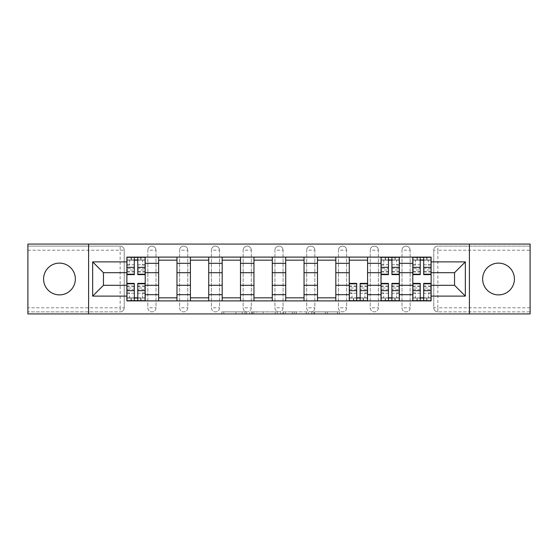 <?xml version="1.0" encoding="UTF-8"?>
<svg xmlns="http://www.w3.org/2000/svg" width="558" height="558" viewBox="0 0 558 558"><rect width="100%" height="100%" fill="white"/><g stroke="black" fill="none" stroke-linecap="round" stroke-linejoin="round"><path stroke-width="0.42" stroke-dasharray="2.79 2.09" d="M246.42 313.924L223.779 313.924L246.42 313.924L246.42 311.887L235.874 311.887L235.874 313.924L235.874 311.887L246.42 311.887L246.42 313.924L246.42 311.887L235.874 311.887L235.874 313.924L235.874 311.887L246.42 311.887L223.779 311.887L246.42 311.887M498.531 294.882A15.882 15.882 0 0 1 482.649 279A15.882 15.882 0 0 1 498.531 263.118A15.882 15.882 0 0 1 514.42 279A15.882 15.882 0 0 1 498.531 294.882M59.469 294.882A15.882 15.882 0 0 1 43.58 279A15.882 15.882 0 0 1 59.469 263.118A15.882 15.882 0 0 1 75.351 279A15.882 15.882 0 0 1 59.469 294.882M402.004 250.186A4.073 4.073 0 0 1 406.078 246.113A4.073 4.073 0 0 1 410.151 250.186A4.073 4.073 0 0 0 406.078 246.113A4.073 4.073 0 0 0 402.004 250.186L402.004 307.814A4.073 4.073 0 0 0 406.078 311.887A4.073 4.073 0 0 0 410.151 307.814L410.151 250.186A4.073 4.073 0 0 0 406.078 246.113A4.073 4.073 0 0 0 402.004 250.186L402.004 307.814A4.073 4.073 0 0 0 406.078 311.887A4.073 4.073 0 0 0 410.151 307.814L410.151 250.186L402.004 250.186M370.233 250.186A4.073 4.073 0 0 1 374.306 246.113A4.073 4.073 0 0 1 378.38 250.186A4.073 4.073 0 0 0 374.306 246.113A4.073 4.073 0 0 0 370.233 250.186L370.233 307.814A4.073 4.073 0 0 0 374.306 311.887A4.073 4.073 0 0 0 378.38 307.814L378.38 250.186A4.073 4.073 0 0 0 374.306 246.113A4.073 4.073 0 0 0 370.233 250.186L370.233 307.814A4.073 4.073 0 0 0 374.306 311.887A4.073 4.073 0 0 0 378.38 307.814L378.38 250.186L370.233 250.186M338.469 250.186A4.073 4.073 0 0 1 342.535 246.113A4.073 4.073 0 0 1 346.609 250.186A4.073 4.073 0 0 0 342.535 246.113A4.073 4.073 0 0 0 338.469 250.186L338.469 307.814A4.073 4.073 0 0 0 342.535 311.887A4.073 4.073 0 0 0 346.609 307.814L346.609 250.186A4.073 4.073 0 0 0 342.535 246.113A4.073 4.073 0 0 0 338.469 250.186L338.469 307.814A4.073 4.073 0 0 0 342.535 311.887A4.073 4.073 0 0 0 346.609 307.814L346.609 250.186L338.469 250.186M306.698 250.186A4.073 4.073 0 0 1 310.771 246.113A4.073 4.073 0 0 1 314.845 250.186A4.073 4.073 0 0 0 310.771 246.113A4.073 4.073 0 0 0 306.698 250.186L306.698 307.814A4.073 4.073 0 0 0 310.771 311.887A4.073 4.073 0 0 0 314.845 307.814L314.845 250.186A4.073 4.073 0 0 0 310.771 246.113A4.073 4.073 0 0 0 306.698 250.186L306.698 307.814A4.073 4.073 0 0 0 310.771 311.887A4.073 4.073 0 0 0 314.845 307.814L314.845 250.186L306.698 250.186M274.927 250.186A4.073 4.073 0 0 1 279 246.113A4.073 4.073 0 0 1 283.073 250.186A4.073 4.073 0 0 0 279 246.113A4.073 4.073 0 0 0 274.927 250.186L274.927 307.814A4.073 4.073 0 0 0 279 311.887A4.073 4.073 0 0 0 283.073 307.814L283.073 250.186A4.073 4.073 0 0 0 279 246.113A4.073 4.073 0 0 0 274.927 250.186L274.927 307.814A4.073 4.073 0 0 0 279 311.887A4.073 4.073 0 0 0 283.073 307.814L283.073 250.186L274.927 250.186M243.155 250.186A4.073 4.073 0 0 1 247.229 246.113A4.073 4.073 0 0 1 251.302 250.186A4.073 4.073 0 0 0 247.229 246.113A4.073 4.073 0 0 0 243.155 250.186L243.155 307.814A4.073 4.073 0 0 0 247.229 311.887A4.073 4.073 0 0 0 251.302 307.814L251.302 250.186A4.073 4.073 0 0 0 247.229 246.113A4.073 4.073 0 0 0 243.155 250.186L243.155 307.814A4.073 4.073 0 0 0 247.229 311.887A4.073 4.073 0 0 0 251.302 307.814L251.302 250.186L243.155 250.186M211.391 250.186A4.073 4.073 0 0 1 215.465 246.113A4.073 4.073 0 0 1 219.531 250.186A4.073 4.073 0 0 0 215.465 246.113A4.073 4.073 0 0 0 211.391 250.186L211.391 307.814A4.073 4.073 0 0 0 215.465 311.887A4.073 4.073 0 0 0 219.531 307.814L219.531 250.186A4.073 4.073 0 0 0 215.465 246.113A4.073 4.073 0 0 0 211.391 250.186L211.391 307.814A4.073 4.073 0 0 0 215.465 311.887A4.073 4.073 0 0 0 219.531 307.814L219.531 250.186L211.391 250.186M179.62 250.186A4.073 4.073 0 0 1 183.694 246.113A4.073 4.073 0 0 1 187.767 250.186A4.073 4.073 0 0 0 183.694 246.113A4.073 4.073 0 0 0 179.62 250.186L179.62 307.814A4.073 4.073 0 0 0 183.694 311.887A4.073 4.073 0 0 0 187.767 307.814L187.767 250.186A4.073 4.073 0 0 0 183.694 246.113A4.073 4.073 0 0 0 179.62 250.186L179.62 307.814A4.073 4.073 0 0 0 183.694 311.887A4.073 4.073 0 0 0 187.767 307.814L187.767 250.186L179.62 250.186M147.849 250.186A4.073 4.073 0 0 1 151.922 246.113A4.073 4.073 0 0 1 155.996 250.186A4.073 4.073 0 0 0 151.922 246.113A4.073 4.073 0 0 0 147.849 250.186L147.849 307.814A4.073 4.073 0 0 0 151.922 311.887A4.073 4.073 0 0 0 155.996 307.814L155.996 250.186A4.073 4.073 0 0 0 151.922 246.113A4.073 4.073 0 0 0 147.849 250.186L147.849 307.814A4.073 4.073 0 0 0 151.922 311.887A4.073 4.073 0 0 0 155.996 307.814L155.996 250.186L147.849 250.186M337.423 313.924L313.833 313.924L337.423 313.924L337.423 311.887L327.323 311.887L339.417 311.887L339.417 313.924L339.417 311.887L313.833 311.887L339.417 311.887L339.417 313.924L339.417 311.887L337.423 311.887L337.423 313.924M325.328 313.924L314.628 313.924L325.328 313.924L325.328 311.887L327.323 311.887L325.328 311.887L325.328 313.924L325.328 311.887L314.628 311.887L314.628 313.924L314.628 311.887L325.328 311.887L325.328 313.924M311.831 313.924L313.833 313.924L311.831 313.924L311.831 311.887L313.833 311.887L311.831 311.887L311.831 313.924M221.777 313.924L223.779 313.924L221.777 313.924L221.777 311.887L223.779 311.887L221.777 311.887L221.777 313.924M530.1 307.814L437.849 307.814L437.849 311.887L530.1 311.887L530.1 313.924L27.9 313.924L27.9 311.887L120.151 311.887A4.073 4.073 0 0 0 124.225 307.814L124.225 250.186A4.073 4.073 0 0 0 120.151 246.113A4.073 4.073 0 0 1 124.225 250.186A4.073 4.073 0 0 0 120.151 246.113L27.9 246.113L27.9 244.076L530.1 244.076L530.1 246.113L437.849 246.113A4.073 4.073 0 0 0 433.775 250.186L433.775 307.814A4.073 4.073 0 0 0 437.849 311.887A4.073 4.073 0 0 1 433.775 307.814A4.073 4.073 0 0 0 437.849 311.887L530.1 311.887L530.1 246.113L437.849 246.113A4.073 4.073 0 0 0 433.775 250.186L433.775 307.814L437.849 307.814L437.849 250.186L530.1 250.186M277.249 313.924L275.254 313.924L277.249 313.924L277.249 311.887L277.249 313.924M251.665 313.924L275.254 313.924L249.663 313.924L251.665 313.924L251.665 311.887L277.249 311.887L249.663 311.887L249.663 313.924L249.663 311.887L251.665 311.887L251.665 313.924M282.746 313.924L308.337 313.924L280.751 313.924L282.746 313.924L282.746 311.887L308.337 311.887L308.337 313.924L308.337 311.887L296.242 311.887L296.242 313.924M124.225 307.814L124.225 250.186L120.151 250.186L120.151 307.814L27.9 307.814L27.9 311.887L120.151 311.887A4.073 4.073 0 0 0 124.225 307.814A4.073 4.073 0 0 1 120.151 311.887L120.151 307.814L124.225 307.814M27.9 250.186L120.151 250.186L120.151 246.113L27.9 246.113L27.9 307.814M412.794 257.105L431.125 257.105L431.125 260.161L412.794 260.161L412.794 257.105L399.354 257.105L399.354 260.161L381.03 260.161L381.03 257.105L367.589 257.105L367.589 260.161L349.259 260.161L349.259 257.105L335.818 257.105L335.818 260.161L317.488 260.161L317.488 257.105L304.047 257.105L304.047 260.161L285.724 260.161L285.724 257.105L272.276 257.105L272.276 260.161L253.953 260.161L253.953 257.105L240.512 257.105L240.512 260.161L222.182 260.161L222.182 257.105L208.741 257.105L208.741 260.161L190.411 260.161L190.411 257.105L176.97 257.105L176.97 260.161L158.646 260.161L158.646 257.105L145.206 257.105L145.206 260.161L126.875 260.161L126.875 297.839L145.206 297.839L145.206 260.161M145.206 297.839L145.206 300.895L158.646 300.895L158.646 297.839L176.97 297.839L176.97 260.161M158.646 260.161L158.646 297.839M176.97 297.839L176.97 300.895L190.411 300.895L190.411 297.839L208.741 297.839L208.741 260.161M190.411 260.161L190.411 297.839M208.741 297.839L208.741 300.895L222.182 300.895L222.182 297.839L240.512 297.839L240.512 260.161M222.182 260.161L222.182 297.839M240.512 297.839L240.512 300.895L253.953 300.895L253.953 297.839L272.276 297.839L272.276 260.161M253.953 260.161L253.953 297.839M272.276 297.839L272.276 300.895L285.724 300.895L285.724 297.839L304.047 297.839L304.047 260.161M285.724 260.161L285.724 297.839M304.047 297.839L304.047 300.895L317.488 300.895L317.488 297.839L335.818 297.839L335.818 260.161M317.488 260.161L317.488 297.839M335.818 297.839L335.818 300.895L349.259 300.895L349.259 297.839L367.589 297.839L367.589 260.161M349.259 260.161L349.259 297.839M367.589 297.839L367.589 300.895L381.03 300.895L381.03 297.839L399.354 297.839L399.354 260.161M381.03 260.161L381.03 297.839M399.354 297.839L399.354 300.895L412.794 300.895L412.794 297.839L431.125 297.839L431.125 260.161M412.794 260.161L412.794 297.839M399.354 285.312L412.794 285.312M367.589 285.312L381.03 285.312M335.818 285.312L349.259 285.312M304.047 285.312L317.488 285.312M272.276 285.312L285.724 285.312M240.512 285.312L253.953 285.312M208.741 285.312L222.182 285.312M176.97 285.312L190.411 285.312M145.206 285.312L158.646 285.312M412.794 272.688L399.354 272.688M381.03 272.688L367.589 272.688M349.259 272.688L335.818 272.688M317.488 272.688L304.047 272.688M285.724 272.688L272.276 272.688M253.953 272.688L240.512 272.688M222.182 272.688L208.741 272.688M190.411 272.688L176.97 272.688M158.646 272.688L145.206 272.688M126.875 272.688L103.453 272.688L103.453 285.312L126.875 285.312M88.589 313.924L88.589 244.076M469.411 313.924L469.411 244.076M431.125 285.312L454.547 285.312L454.547 272.688L431.125 272.688M145.206 300.895L126.875 300.895L126.875 297.839M126.875 260.161L126.875 257.105L145.206 257.105M158.646 257.105L176.97 257.105M190.411 257.105L208.741 257.105M222.182 257.105L240.512 257.105M253.953 257.105L272.276 257.105M285.724 257.105L304.047 257.105M317.488 257.105L335.818 257.105M349.259 257.105L367.589 257.105M381.03 257.105L399.354 257.105M431.125 297.839L431.125 300.895L412.794 300.895M399.354 300.895L381.03 300.895M367.589 300.895L349.259 300.895M335.818 300.895L317.488 300.895M304.047 300.895L285.724 300.895M272.276 300.895L253.953 300.895M240.512 300.895L222.182 300.895M208.741 300.895L190.411 300.895M176.97 300.895L158.646 300.895M145.101 297.839L137.77 297.839M134.304 297.839L126.973 297.839M126.973 260.161L134.304 260.161M137.77 260.161L145.101 260.161M410.151 307.814A4.073 4.073 0 0 1 406.078 311.887A4.073 4.073 0 0 1 402.004 307.814L410.151 307.814M378.38 307.814A4.073 4.073 0 0 1 374.306 311.887A4.073 4.073 0 0 1 370.233 307.814L378.38 307.814M346.609 307.814A4.073 4.073 0 0 1 342.535 311.887A4.073 4.073 0 0 1 338.469 307.814L346.609 307.814M314.845 307.814A4.073 4.073 0 0 1 310.771 311.887A4.073 4.073 0 0 1 306.698 307.814L314.845 307.814M283.073 307.814A4.073 4.073 0 0 1 279 311.887A4.073 4.073 0 0 1 274.927 307.814L283.073 307.814M251.302 307.814A4.073 4.073 0 0 1 247.229 311.887A4.073 4.073 0 0 1 243.155 307.814L251.302 307.814M219.531 307.814A4.073 4.073 0 0 1 215.465 311.887A4.073 4.073 0 0 1 211.391 307.814L219.531 307.814M187.767 307.814A4.073 4.073 0 0 1 183.694 311.887A4.073 4.073 0 0 1 179.62 307.814L187.767 307.814M155.996 307.814A4.073 4.073 0 0 1 151.922 311.887A4.073 4.073 0 0 1 147.849 307.814L155.996 307.814M367.485 297.839L360.154 297.839M356.695 297.839L349.364 297.839M399.256 297.839L391.925 297.839M388.459 297.839L381.128 297.839M381.128 260.161L388.459 260.161M391.925 260.161L399.256 260.161M431.027 297.839L423.696 297.839M420.23 297.839L412.899 297.839M412.899 260.161L420.23 260.161M423.696 260.161L431.027 260.161M253.862 313.924L256.764 313.924L253.862 313.924L253.862 311.887L252.467 311.887L252.467 313.924L252.467 311.887L256.764 311.887L253.862 311.887L253.862 313.924M256.764 313.924L263.16 313.924L256.764 313.924L256.764 311.887L263.16 311.887L263.16 313.924L263.16 311.887L256.764 311.887L256.764 313.924M282.746 311.887L294.24 311.887L294.24 313.924L294.24 311.887L292.246 311.887L294.24 311.887L294.24 313.924L294.24 311.887L296.242 311.887M283.548 311.887L283.548 313.924L283.548 311.887M280.751 311.887L280.751 313.924L280.751 311.887M145.101 268.349L137.77 268.349L137.77 259.958L145.101 259.958L145.101 257.315L140.721 257.315L140.721 259.958L145.101 259.958L142.45 259.958L142.45 265.05L145.101 265.05L145.101 259.958L145.101 265.05L142.45 265.05L142.45 259.958L145.101 259.958L145.101 274.62M126.973 271.976L134.304 271.976L134.304 268.349L126.973 268.349L126.973 271.976L126.973 259.958L140.721 259.958L140.721 257.315L126.973 257.315L126.973 265.05L129.623 265.05L129.623 259.958L126.973 259.958L126.973 265.05L129.623 265.05L129.623 259.958L126.973 259.958L134.304 259.958L134.304 257.315M137.77 268.349L137.77 269.995L145.101 269.995M137.77 269.995L137.77 274.62M126.973 264.757L134.304 264.757L134.304 259.958M134.304 264.757L134.304 271.976M134.304 268.349L134.304 274.62M126.973 268.349L126.973 269.995L134.304 269.995M126.973 269.995L126.973 274.62M137.77 259.958L137.77 257.315M131.353 257.315L131.353 259.958L131.353 257.315M126.973 289.651L134.304 289.651L134.304 298.042L126.973 298.042L126.973 300.685L131.353 300.685L131.353 298.042L126.973 298.042L129.623 298.042L129.623 292.95L126.973 292.95L126.973 298.042L126.973 292.95L129.623 292.95L129.623 298.042L126.973 298.042L126.973 283.38M145.101 286.024L137.77 286.024L137.77 289.651L145.101 289.651L145.101 286.024L145.101 298.042L131.353 298.042L131.353 300.685L145.101 300.685L145.101 292.95L142.45 292.95L142.45 298.042L145.101 298.042L145.101 292.95L142.45 292.95L142.45 298.042L145.101 298.042L137.77 298.042L137.77 300.685M134.304 289.651L134.304 288.005L126.973 288.005M134.304 288.005L134.304 283.38M145.101 293.243L137.77 293.243L137.77 298.042M137.77 293.243L137.77 286.024M137.77 289.651L137.77 283.38M145.101 289.651L145.101 288.005L137.77 288.005M145.101 288.005L145.101 283.38M134.304 298.042L134.304 300.685M140.721 300.685L140.721 298.042L140.721 300.685M349.364 289.651L356.695 289.651L356.695 298.042L349.364 298.042L349.364 300.685L353.737 300.685L353.737 298.042L349.364 298.042L352.007 298.042L352.007 292.95L349.364 292.95L349.364 298.042L349.364 292.95L352.007 292.95L352.007 298.042L349.364 298.042L349.364 283.38M367.485 286.024L360.154 286.024L360.154 289.651L367.485 289.651L367.485 286.024L367.485 298.042L353.737 298.042L353.737 300.685L367.485 300.685L367.485 292.95L364.841 292.95L364.841 298.042L367.485 298.042L367.485 292.95L364.841 292.95L364.841 298.042L367.485 298.042L360.154 298.042L360.154 300.685M356.695 289.651L356.695 288.005L349.364 288.005M356.695 288.005L356.695 283.38M367.485 293.243L360.154 293.243L360.154 298.042M360.154 293.243L360.154 286.024M360.154 289.651L360.154 283.38M367.485 289.651L367.485 288.005L360.154 288.005M367.485 288.005L367.485 283.38M356.695 298.042L356.695 300.685M363.105 300.685L363.105 298.042L363.105 300.685M399.256 268.349L391.925 268.349L391.925 259.958L399.256 259.958L399.256 257.315L394.876 257.315L394.876 259.958L399.256 259.958L396.605 259.958L396.605 265.05L399.256 265.05L399.256 259.958L399.256 265.05L396.605 265.05L396.605 259.958L399.256 259.958L399.256 274.62M381.128 271.976L388.459 271.976L388.459 268.349L381.128 268.349L381.128 271.976L381.128 259.958L394.876 259.958L394.876 257.315L381.128 257.315L381.128 265.05L383.778 265.05L383.778 259.958L381.128 259.958L381.128 265.05L383.778 265.05L383.778 259.958L381.128 259.958L388.459 259.958L388.459 257.315M391.925 268.349L391.925 269.995L399.256 269.995M391.925 269.995L391.925 274.62M381.128 264.757L388.459 264.757L388.459 259.958M388.459 264.757L388.459 271.976M388.459 268.349L388.459 274.62M381.128 268.349L381.128 269.995L388.459 269.995M381.128 269.995L381.128 274.62M391.925 259.958L391.925 257.315M385.508 257.315L385.508 259.958L385.508 257.315M381.128 289.651L388.459 289.651L388.459 298.042L381.128 298.042L381.128 300.685L385.508 300.685L385.508 298.042L381.128 298.042L383.778 298.042L383.778 292.95L381.128 292.95L381.128 298.042L381.128 292.95L383.778 292.95L383.778 298.042L381.128 298.042L381.128 283.38M399.256 286.024L391.925 286.024L391.925 289.651L399.256 289.651L399.256 286.024L399.256 298.042L385.508 298.042L385.508 300.685L399.256 300.685L399.256 292.95L396.605 292.95L396.605 298.042L399.256 298.042L399.256 292.95L396.605 292.95L396.605 298.042L399.256 298.042L391.925 298.042L391.925 300.685M388.459 289.651L388.459 288.005L381.128 288.005M388.459 288.005L388.459 283.38M399.256 293.243L391.925 293.243L391.925 298.042M391.925 293.243L391.925 286.024M391.925 289.651L391.925 283.38M399.256 289.651L399.256 288.005L391.925 288.005M399.256 288.005L399.256 283.38M388.459 298.042L388.459 300.685M394.876 300.685L394.876 298.042L394.876 300.685M431.027 268.349L423.696 268.349L423.696 259.958L431.027 259.958L431.027 257.315L426.647 257.315L426.647 259.958L431.027 259.958L428.377 259.958L428.377 265.05L431.027 265.05L431.027 259.958L431.027 265.05L428.377 265.05L428.377 259.958L431.027 259.958L431.027 274.62M412.899 271.976L420.23 271.976L420.23 268.349L412.899 268.349L412.899 271.976L412.899 259.958L426.647 259.958L426.647 257.315L412.899 257.315L412.899 265.05L415.55 265.05L415.55 259.958L412.899 259.958L412.899 265.05L415.55 265.05L415.55 259.958L412.899 259.958L420.23 259.958L420.23 257.315M423.696 268.349L423.696 269.995L431.027 269.995M423.696 269.995L423.696 274.62M412.899 264.757L420.23 264.757L420.23 259.958M420.23 264.757L420.23 271.976M420.23 268.349L420.23 274.62M412.899 268.349L412.899 269.995L420.23 269.995M412.899 269.995L412.899 274.62M423.696 259.958L423.696 257.315M417.279 257.315L417.279 259.958L417.279 257.315M412.899 289.651L420.23 289.651L420.23 298.042L412.899 298.042L412.899 300.685L417.279 300.685L417.279 298.042L412.899 298.042L415.55 298.042L415.55 292.95L412.899 292.95L412.899 298.042L412.899 292.95L415.55 292.95L415.55 298.042L412.899 298.042L412.899 283.38M431.027 286.024L423.696 286.024L423.696 289.651L431.027 289.651L431.027 286.024L431.027 298.042L417.279 298.042L417.279 300.685L431.027 300.685L431.027 292.95L428.377 292.95L428.377 298.042L431.027 298.042L431.027 292.95L428.377 292.95L428.377 298.042L431.027 298.042L423.696 298.042L423.696 300.685M420.23 289.651L420.23 288.005L412.899 288.005M420.23 288.005L420.23 283.38M431.027 293.243L423.696 293.243L423.696 298.042M423.696 293.243L423.696 286.024M423.696 289.651L423.696 283.38M431.027 289.651L431.027 288.005L423.696 288.005M431.027 288.005L431.027 283.38M420.23 298.042L420.23 300.685M426.647 300.685L426.647 298.042L426.647 300.685M245.018 311.887L245.018 313.924L245.018 311.887M437.849 246.113A4.073 4.073 0 0 0 433.775 250.186L437.849 250.186L437.849 246.113M242.27 311.887L242.27 313.924L242.27 311.887M223.779 311.887L223.779 313.924L223.779 311.887M275.254 311.887L275.254 313.924L275.254 311.887M306.335 311.887L306.335 313.924L306.335 311.887M292.246 311.887L292.246 313.924L292.246 311.887M285.55 311.887L285.55 313.924L285.55 311.887M327.323 311.887L327.323 313.924L327.323 311.887M313.833 311.887L313.833 313.924L313.833 311.887M141.028 257.315L141.028 259.958M137.77 264.757L145.101 264.757M137.77 271.634L145.101 271.634M126.973 271.634L134.304 271.634M131.046 257.315L131.046 259.958M131.046 300.685L131.046 298.042M134.304 293.243L126.973 293.243M134.304 286.366L126.973 286.366M145.101 286.366L137.77 286.366M141.028 300.685L141.028 298.042M353.437 300.685L353.437 298.042M356.695 293.243L349.364 293.243M356.695 286.366L349.364 286.366M367.485 286.366L360.154 286.366M363.411 300.685L363.411 298.042M395.183 257.315L395.183 259.958M391.925 264.757L399.256 264.757M391.925 271.634L399.256 271.634M381.128 271.634L388.459 271.634M385.201 257.315L385.201 259.958M385.201 300.685L385.201 298.042M388.459 293.243L381.128 293.243M388.459 286.366L381.128 286.366M399.256 286.366L391.925 286.366M395.183 300.685L395.183 298.042M426.954 257.315L426.954 259.958M423.696 264.757L431.027 264.757M423.696 271.634L431.027 271.634M412.899 271.634L420.23 271.634M416.972 257.315L416.972 259.958M416.972 300.685L416.972 298.042M420.23 293.243L412.899 293.243M420.23 286.366L412.899 286.366M431.027 286.366L423.696 286.366M426.954 300.685L426.954 298.042M137.77 271.976L145.101 271.976M134.304 286.024L126.973 286.024M356.695 286.024L349.364 286.024M391.925 271.976L399.256 271.976M388.459 286.024L381.128 286.024M423.696 271.976L431.027 271.976M420.23 286.024L412.899 286.024"/><path stroke-width="0.84" d="M498.531 263.118A15.882 15.882 0 0 0 482.649 279A15.882 15.882 0 0 0 498.531 294.882A15.882 15.882 0 0 0 514.42 279A15.882 15.882 0 0 0 498.531 263.118M59.469 263.118A15.882 15.882 0 0 0 43.58 279A15.882 15.882 0 0 0 59.469 294.882A15.882 15.882 0 0 0 75.351 279A15.882 15.882 0 0 0 59.469 263.118M469.411 313.924L530.1 313.924L530.1 244.076L27.9 244.076L27.9 313.924L469.411 313.924L469.411 244.076M158.646 300.895L158.646 263.32L145.206 263.32L145.206 300.895M145.206 263.32L145.206 257.105M158.646 263.32L158.646 257.105M176.97 257.105L176.97 300.895M190.411 300.895L190.411 257.105M208.741 257.105L208.741 300.895M222.182 300.895L222.182 257.105M240.512 257.105L240.512 300.895M253.953 300.895L253.953 257.105M272.276 257.105L272.276 300.895M285.724 300.895L285.724 257.105M304.047 257.105L304.047 300.895M317.488 300.895L317.488 257.105M335.818 257.105L335.818 300.895M349.259 300.895L349.259 257.105M367.589 257.105L367.589 300.895M381.03 300.895L381.03 257.105M399.354 257.105L399.354 300.895M412.794 300.895L412.794 257.105M412.794 285.312L399.354 285.312M381.03 285.312L367.589 285.312M349.259 285.312L335.818 285.312M317.488 285.312L304.047 285.312M285.724 285.312L272.276 285.312M253.953 285.312L240.512 285.312M222.182 285.312L208.741 285.312M190.411 285.312L176.97 285.312M158.646 285.312L145.206 285.312M412.794 272.688L399.354 272.688M381.03 272.688L367.589 272.688M349.259 272.688L335.818 272.688M317.488 272.688L304.047 272.688M285.724 272.688L272.276 272.688M253.953 272.688L240.512 272.688M222.182 272.688L208.741 272.688M190.411 272.688L176.97 272.688M158.646 272.688L145.206 272.688M103.453 285.312L126.875 285.312L126.875 272.688L103.453 272.688L103.453 285.312L92.663 296.11L92.663 261.89L126.875 261.89L126.875 272.688M431.125 272.688L431.125 285.312L454.547 285.312L454.547 272.688L431.125 272.688L431.125 257.105L126.875 257.105L126.875 261.89M431.125 261.89L465.337 261.89L465.337 296.11L431.125 296.11L431.125 285.312M126.875 285.312L126.875 300.895L431.125 300.895L431.125 296.11M126.875 296.11L92.663 296.11M88.589 313.924L88.589 244.076M137.77 297.839L134.304 297.839M134.304 260.161L137.77 260.161M176.97 297.839L158.646 297.839M158.646 260.161L176.97 260.161M208.741 297.839L190.411 297.839M190.411 260.161L208.741 260.161M240.512 297.839L222.182 297.839M222.182 260.161L240.512 260.161M272.276 297.839L253.953 297.839M253.953 260.161L272.276 260.161M304.047 297.839L285.724 297.839M285.724 260.161L304.047 260.161M335.818 297.839L317.488 297.839M317.488 260.161L335.818 260.161M360.154 297.839L356.695 297.839M349.259 260.161L367.589 260.161M391.925 297.839L388.459 297.839M388.459 260.161L391.925 260.161M423.696 297.839L420.23 297.839M420.23 260.161L423.696 260.161M92.663 261.89L103.453 272.688M454.547 285.312L465.337 296.11M454.547 272.688L465.337 261.89M137.77 274.62L137.77 257.315L145.101 257.315L145.101 274.62L137.77 274.62M134.304 259.958L137.77 259.958M134.304 257.315L126.973 257.315L126.973 274.62L134.304 274.62L134.304 257.315L137.77 257.315M134.304 283.38L134.304 300.685L126.973 300.685L126.973 283.38L134.304 283.38M137.77 298.042L134.304 298.042M137.77 300.685L145.101 300.685L145.101 283.38L137.77 283.38L137.77 300.685L134.304 300.685M356.695 283.38L356.695 300.685L349.364 300.685L349.364 283.38L356.695 283.38M360.154 298.042L356.695 298.042M360.154 300.685L367.485 300.685L367.485 283.38L360.154 283.38L360.154 300.685L356.695 300.685M391.925 274.62L391.925 257.315L399.256 257.315L399.256 274.62L391.925 274.62M388.459 259.958L391.925 259.958M388.459 257.315L381.128 257.315L381.128 274.62L388.459 274.62L388.459 257.315L391.925 257.315M388.459 283.38L388.459 300.685L381.128 300.685L381.128 283.38L388.459 283.38M391.925 298.042L388.459 298.042M391.925 300.685L399.256 300.685L399.256 283.38L391.925 283.38L391.925 300.685L388.459 300.685M423.696 274.62L423.696 257.315L431.027 257.315L431.027 274.62L423.696 274.62M420.23 259.958L423.696 259.958M420.23 257.315L412.899 257.315L412.899 274.62L420.23 274.62L420.23 257.315L423.696 257.315M420.23 283.38L420.23 300.685L412.899 300.685L412.899 283.38L420.23 283.38M423.696 298.042L420.23 298.042M423.696 300.685L431.027 300.685L431.027 283.38L423.696 283.38L423.696 300.685L420.23 300.685M381.03 263.32L367.589 263.32M349.259 263.32L335.818 263.32M317.488 263.32L304.047 263.32M285.724 263.32L272.276 263.32M253.953 263.32L240.512 263.32M222.182 263.32L208.741 263.32M190.411 263.32L176.97 263.32M412.794 263.32L399.354 263.32M381.03 294.68L367.589 294.68M349.259 294.68L335.818 294.68M317.488 294.68L304.047 294.68M285.724 294.68L272.276 294.68M253.953 294.68L240.512 294.68M222.182 294.68L208.741 294.68M190.411 294.68L176.97 294.68M158.646 294.68L145.206 294.68M412.794 294.68L399.354 294.68M137.77 274.194L145.101 274.194M137.77 267.317L145.101 267.317M126.973 274.194L134.304 274.194M126.973 267.317L134.304 267.317M134.304 283.806L126.973 283.806M134.304 290.683L126.973 290.683M145.101 283.806L137.77 283.806M145.101 290.683L137.77 290.683M356.695 283.806L349.364 283.806M356.695 290.683L349.364 290.683M367.485 283.806L360.154 283.806M367.485 290.683L360.154 290.683M391.925 274.194L399.256 274.194M391.925 267.317L399.256 267.317M381.128 274.194L388.459 274.194M381.128 267.317L388.459 267.317M388.459 283.806L381.128 283.806M388.459 290.683L381.128 290.683M399.256 283.806L391.925 283.806M399.256 290.683L391.925 290.683M423.696 274.194L431.027 274.194M423.696 267.317L431.027 267.317M412.899 274.194L420.23 274.194M412.899 267.317L420.23 267.317M420.23 283.806L412.899 283.806M420.23 290.683L412.899 290.683M431.027 283.806L423.696 283.806M431.027 290.683L423.696 290.683"/></g></svg>
